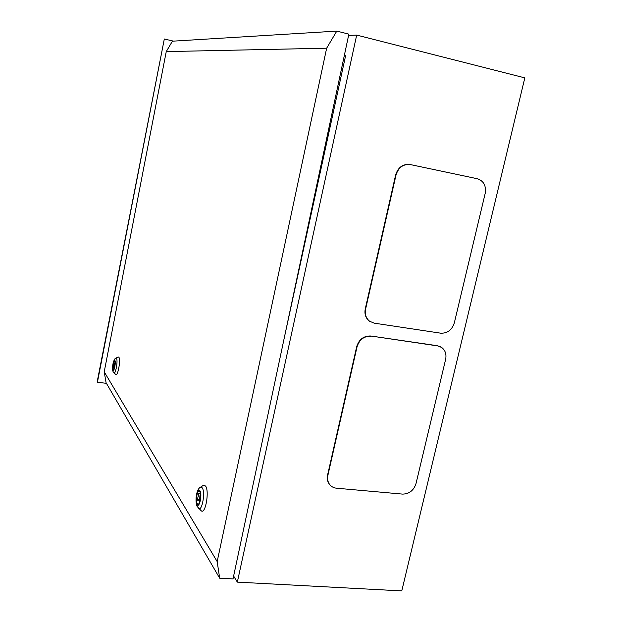 <?xml version="1.0" encoding="UTF-8"?>
<svg xmlns="http://www.w3.org/2000/svg" width="622" height="622" viewBox="0 0 622 622"><rect width="100%" height="100%" fill="white"/><g stroke="black" fill="none" stroke-linecap="round" stroke-linejoin="round"><path stroke-width="0.93" d="M370.401 321.776L369.328 321.084C365.666 318.106 364.305 314.048 365.262 308.901L395.654 174.875C398.119 167.264 402.908 163.811 410.03 164.503L476.988 178.669M440.703 346.889L437.305 345.708L370.883 336.012C363.816 335.748 359.088 339.285 356.709 346.609L327.584 475.053C326.884 478.38 327.39 481.319 329.116 483.869L330.204 485.16M233.623 576.042L237.332 582.122L401.773 590.9L524.828 77.867L356.686 35.089L348.584 35.485M237.332 582.122L356.686 35.089M284.627 336.23L345.583 55.786L344.331 55.475M106.424 383.323L97.413 382.266L97.172 381.83L164.317 38.984L97.413 382.266M173.398 41.13L164.317 38.984M371.225 336.23C364.158 335.966 359.43 339.495 357.044 346.835L327.887 475.363C327.188 478.699 327.701 481.638 329.419 484.188C331.145 486.552 333.516 487.897 336.525 488.208L402.574 494.101C409.237 493.985 413.716 490.494 416.009 483.605L445.632 359.345C446.635 354.175 445.282 350.194 441.566 347.403L437.694 345.918L370.883 336.012M374.211 323.16L369.678 321.286C366.008 318.308 364.655 314.242 365.604 309.095L396.027 174.969C398.492 167.349 403.289 163.889 410.411 164.589L477.377 178.755C483.729 180.932 486.334 185.807 485.191 193.388L454.324 322.88C451.961 330.01 447.42 333.446 440.71 333.182L374.211 323.16M113.095 369.639L113.321 369.818C114.806 367.664 115.288 364.756 114.759 361.087L114.534 360.915C113.056 363.046 112.574 365.954 113.095 369.639M115.614 374.421L115.785 374.584C117.892 376.52 120.886 359.625 118.856 357.215L117.978 357.028M113.717 368.068L114.619 363.435L113.429 364.593L113.717 368.068L114.339 368.138M115.07 363.489L114.619 363.435M199.771 491.675C201.559 494 200.004 504.714 197.944 504.209L197.26 503.688C195.495 501.27 197.057 490.696 199.11 491.186L199.771 491.675M203.013 485.572L203.596 485.199L205.563 486.039C209.528 491.038 205.548 514.347 201.326 510.88L200.813 510.413M197.337 500.142L198.69 493.658L199.522 499.272L197.337 500.142L200.105 500.368M200.3 499.334L199.522 499.272M200.424 493.798L198.69 493.658M336.79 31.1L326.651 48.197L166.253 51.603L172.418 41.192L336.79 31.1L348.864 34.148L233.017 578.911L219.675 578.203L106.074 382.724L104.216 371.832L217.171 561.58L219.675 578.203M326.651 48.197L217.171 561.58M166.253 51.603L104.216 371.832M437.694 345.918L437.305 345.708M477.307 178.739L476.887 178.646M115.739 358.249L116.47 358.396C118.133 360.418 115.653 374.428 113.919 372.835L113.764 372.695M114.883 360.449C113.756 358.435 111.766 368.667 112.971 370.277C114.083 372.384 116.104 362.004 114.883 360.449M198.216 508.026L198.698 508.485C202.173 511.331 205.47 492.01 202.22 487.835L200.595 487.119L200.043 487.493M197.073 504.59C194.655 501.153 197.64 486.824 199.957 490.781C202.438 494.125 199.374 508.742 197.073 504.59M477.377 178.755L476.95 178.662M118.188 356.911L115.925 358.148C114.953 358.218 114.02 359.905 113.111 363.194C112.364 367.167 112.357 370.004 113.087 371.684L115.785 374.584M203.596 485.199L200.595 487.119C195.767 489.428 195.028 502.475 197.205 506.549L201.326 510.88"/></g></svg>
